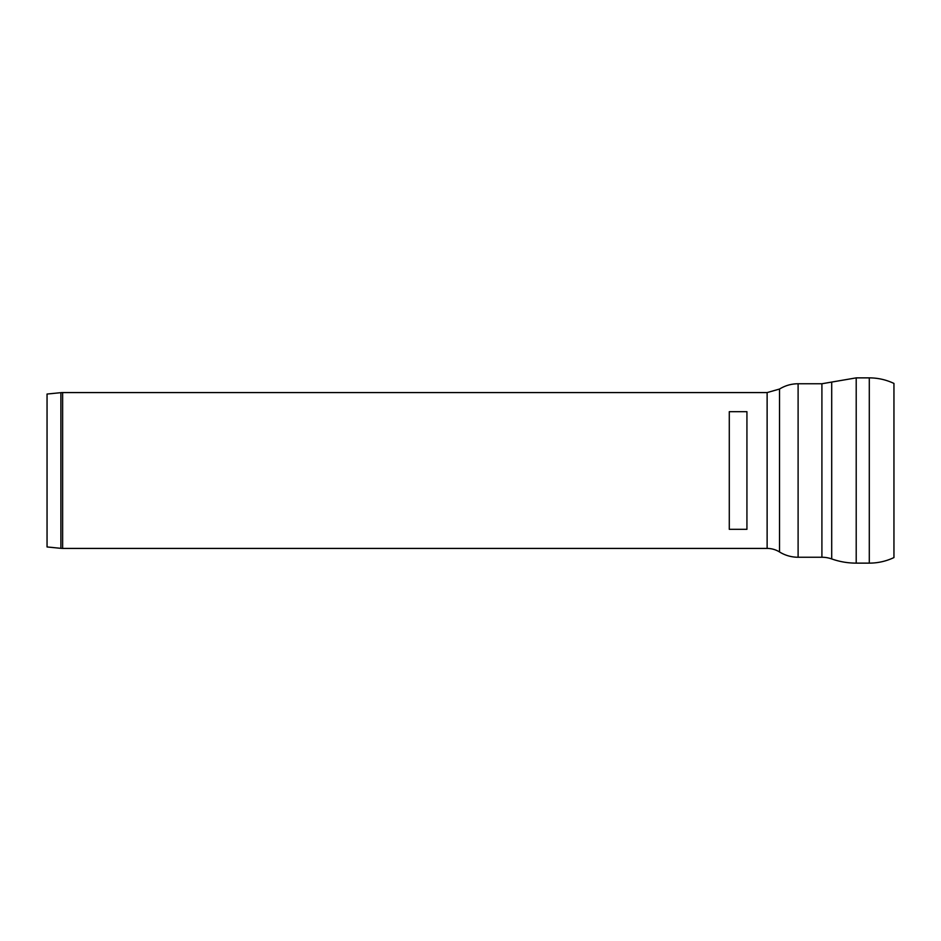 <?xml version="1.0" encoding="UTF-8"?>
<svg xmlns="http://www.w3.org/2000/svg" width="941" height="941" viewBox="0 0 941 941"><rect width="100%" height="100%" fill="white"/><g stroke="black" fill="none" stroke-linecap="round" stroke-linejoin="round"><path stroke-width="1.41" d="M62.635 392.573A17.644 17.644 0 0 0 60.883 392.668L60.883 548.332L62.635 548.427L62.635 392.573L767.127 392.573L767.127 548.427L767.127 392.573L779.524 389.045C785.229 385.551 791.416 383.787 798.109 383.752L798.109 557.248A35.288 35.288 0 0 1 779.524 551.955A23.525 23.525 0 0 0 767.127 548.427L62.635 548.427M60.883 392.668L47.05 394.044L47.05 546.956L60.883 548.332M869.296 377.87L869.296 563.13A57.342 57.342 0 0 0 893.95 557.566L893.95 383.434C886.151 379.752 877.929 377.894 869.296 377.87L856.192 377.87L831.703 382.07L831.703 558.93A73.516 73.516 0 0 0 856.204 563.13L856.204 377.87M831.703 558.93A29.406 29.406 0 0 0 821.905 557.248L821.905 383.752L831.703 382.07M729.287 529.312L729.287 411.688L746.931 411.688L746.931 529.312L729.287 529.312M779.524 551.955L779.524 389.045M869.296 563.13L856.192 563.13M821.905 383.752L798.109 383.752M821.905 557.248L798.109 557.248"/></g></svg>
